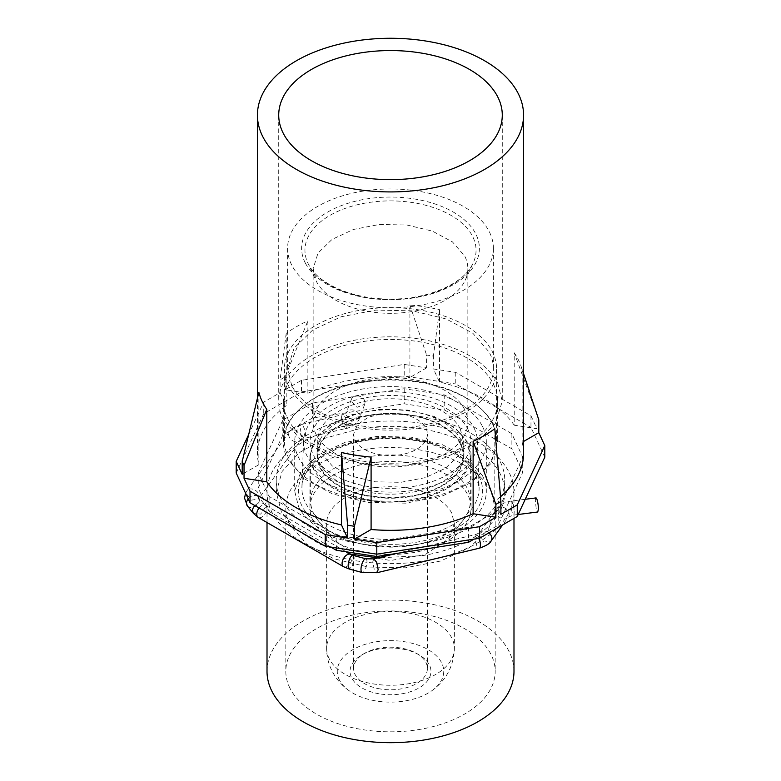 <?xml version="1.0" encoding="UTF-8"?>
<svg xmlns="http://www.w3.org/2000/svg" width="781" height="781" viewBox="0 0 781 781"><rect width="100%" height="100%" fill="white"/><g stroke="black" fill="none" stroke-linecap="round" stroke-linejoin="round"><path stroke-width="0.59" stroke-dasharray="3.9 2.93" d="M380.113 688.93A36.902 21.302 180 0 1 353.598 668.487A36.902 21.302 180 0 1 364.405 653.414A36.902 21.302 180 0 1 400.887 648.035A36.902 21.302 180 0 1 416.595 653.414A36.902 21.302 180 0 1 427.402 668.487A36.902 21.302 180 0 1 380.113 688.93M379.107 693.792A40.456 23.352 180 0 1 361.896 654.868A40.456 23.352 180 0 1 401.893 648.972A40.456 23.352 180 0 1 419.104 654.868A40.456 23.352 180 0 1 425.294 683.297A40.456 23.352 180 0 1 379.107 693.792M339.423 680.036A53.225 30.732 180 0 1 375.515 641.894A53.225 30.732 180 0 1 441.577 662.727A53.225 30.732 180 0 1 432.108 690.541A53.225 30.732 180 0 1 348.892 690.541A53.225 30.732 180 0 1 339.423 680.036M355.091 440.23A36.902 21.302 0 0 0 380.113 454.679A36.902 21.302 0 0 0 427.402 434.236A36.902 21.302 0 0 0 425.909 428.232A36.902 21.302 0 0 0 400.887 413.784L383.94 413.266L368.378 417.181L357.503 424.698L353.598 434.236L355.091 440.23M464.724 409.635A77.358 44.663 0 0 0 379.498 378.004A77.358 44.663 0 0 0 313.142 422.209A77.358 44.663 0 0 0 316.276 434.783A77.358 44.663 0 0 0 401.502 466.423A77.358 44.663 0 0 0 467.858 422.209A77.358 44.663 0 0 0 464.724 409.635M329.211 533.999A63.876 36.873 180 0 1 326.624 523.621A63.876 36.873 180 0 1 381.421 487.119A63.876 36.873 180 0 1 451.789 513.234L454.376 523.621L448.811 538.675L425.245 554.559L390.5 560.494L355.755 554.559L332.189 538.675L329.211 533.999M465.251 280.145A77.358 44.663 180 0 0 467.858 268.654A77.358 44.663 180 0 0 464.724 256.08L452.433 241.895L432.332 231.088L406.95 225.016L379.498 224.45L353.432 229.458L332.042 239.406L318.023 253.044L313.142 268.654L316.276 281.228A77.358 44.663 180 0 0 391.466 313.308A77.358 44.663 180 0 0 465.251 280.145L473.169 262.992A85.549 49.388 0 0 0 472.583 236.37A85.549 49.388 0 0 0 367.451 202.718A85.549 49.388 0 0 0 307.831 262.992A85.549 49.388 0 0 0 308.417 264.183A85.549 49.388 0 0 0 391.574 299.66A85.549 49.388 0 0 0 473.169 262.992C464.724 283.318 427.685 299.943 388.928 299.025C352.006 299.074 317.379 283.386 308.378 264.105L315.749 280.145M467.106 488.057A79.838 46.099 0 0 0 379.146 455.411A79.838 46.099 0 0 0 310.662 501.031A79.838 46.099 0 0 0 313.894 514.015A79.838 46.099 0 0 0 317.613 519.853A79.838 46.099 0 0 0 390.5 547.13A79.838 46.099 0 0 0 463.387 519.853A79.838 46.099 0 0 0 470.338 501.031A79.838 46.099 0 0 0 467.106 488.057M313.894 468.795A79.838 46.099 180 0 1 310.662 455.821A79.838 46.099 180 0 1 379.146 410.191A79.838 46.099 180 0 1 467.106 442.847L470.338 455.821L465.31 471.929L450.832 486.007L428.759 496.277L401.854 501.451L373.523 500.865L347.32 494.598L326.575 483.439L313.894 468.795M291.752 265.101A102.907 59.415 180 0 1 287.593 248.368A102.907 59.415 180 0 1 375.866 189.568A102.907 59.415 180 0 1 489.248 231.645A102.907 59.415 180 0 1 493.407 248.368A102.907 59.415 180 0 1 405.134 307.177A102.907 59.415 180 0 1 291.752 265.101M460.302 443.998A72.74 41.998 180 0 1 463.24 455.821A72.74 41.998 180 0 1 400.848 497.39A72.74 41.998 180 0 1 320.698 467.643A72.74 41.998 180 0 1 317.76 455.821A72.74 41.998 180 0 1 380.152 414.252A72.74 41.998 180 0 1 460.302 443.998M291.752 385.629L287.593 368.896L294.086 348.141L312.732 329.992L341.19 316.754L375.866 310.096L412.388 310.848L446.146 318.921L472.886 333.302L489.248 352.172A102.907 59.415 180 0 1 493.407 368.896A102.907 59.415 180 0 1 405.134 427.705A102.907 59.415 180 0 1 291.752 385.629M460.302 428.925L463.24 440.757L458.652 455.43L445.473 468.258L425.362 477.621L400.848 482.326L375.026 481.789L351.167 476.078L332.257 465.915L320.698 452.58A72.74 41.998 180 0 1 317.76 440.757A72.74 41.998 180 0 1 380.152 399.179A72.74 41.998 180 0 1 460.302 428.925M288.697 386.146A106.099 61.26 180 0 1 284.401 368.896A106.099 61.26 180 0 1 375.407 308.27A106.099 61.26 180 0 1 492.303 351.655A106.099 61.26 180 0 1 496.599 368.896A106.099 61.26 180 0 1 405.593 429.53A106.099 61.26 180 0 1 288.697 386.146M492.303 423.507A106.099 61.26 180 0 1 496.599 440.757A106.099 61.26 180 0 1 405.593 501.382A106.099 61.26 180 0 1 288.697 457.998A106.099 61.26 180 0 1 284.401 440.757A106.099 61.26 180 0 1 375.407 380.122A106.099 61.26 180 0 1 492.303 423.507M514.21 425.206A133.063 76.821 180 0 0 439.518 382.075L433.416 368.944L455.772 372.4L530.973 415.814L536.967 428.72L514.21 425.206L514.21 352.768L538.802 419.846M536.967 428.72L536.967 415.882M530.973 415.814L530.973 427.402L544.796 457.178M455.772 372.4L455.772 383.988L530.973 427.402M258.853 392.277L258.853 464.705A133.063 76.821 180 0 1 257.437 453.497A133.063 76.821 180 0 1 286.197 405.798L286.197 333.36A133.063 76.821 180 0 1 307.87 320.845L307.87 393.282L285.114 389.758L301.476 380.318L404.207 364.424L426.563 367.88L426.563 355.043L433.416 356.107L433.416 368.944M404.207 364.424L404.207 376.012L455.772 383.988M439.518 382.075L439.518 309.647L433.416 356.107M307.87 393.282A133.063 76.821 180 0 1 409.908 377.496L409.908 305.068A133.063 76.821 180 0 1 439.518 309.647M514.21 352.768A133.063 76.821 180 0 1 518.184 359.436A133.063 76.821 180 0 1 521.161 366.514A133.063 76.821 180 0 1 522.147 369.862L523.563 373.982M523.563 441.48L522.147 442.3L522.147 369.862M522.147 442.3A133.063 76.821 180 0 1 523.563 453.497M500.514 496.726A133.063 76.821 180 0 1 494.803 501.207L500.904 514.347M236.204 473.003L263.734 413.696L301.476 391.906L404.207 376.012M336.25 535.17L269.113 496.413L258.247 473.003L282.82 420.061L312.498 402.928L404.207 388.733L444.75 395.01L511.887 433.767L522.753 457.178L498.18 510.12L468.502 527.263L376.793 541.448L336.25 535.17L336.25 547.901M409.908 305.068L426.563 355.043M301.476 380.318L301.476 391.906M426.563 367.88L409.908 377.496M285.114 389.758L285.114 376.93L307.87 320.845M286.197 333.36L280.096 379.82L285.114 376.93M248.475 434.988L263.734 402.108L280.096 392.658L280.096 379.82M280.096 392.658L286.197 405.798M258.853 464.705L242.198 474.321M494.803 428.769L494.803 501.207M263.734 402.108L263.734 413.696M269.113 496.413L269.113 511.477L258.247 488.076L282.82 435.124L312.498 417.991L404.207 403.806L444.75 410.074L511.887 448.831L522.753 472.241L498.18 525.193L474.038 539.124M330.714 547.042L269.113 511.477M376.793 541.448L376.793 554.168M468.502 527.263L468.502 539.983M498.18 510.12L498.18 525.193M522.753 457.178L522.753 472.241M511.887 433.767L511.887 448.831M444.75 395.01L444.75 410.074M404.207 388.733L404.207 403.806M312.498 402.928L312.498 417.991M282.82 420.061L282.82 435.124M258.247 473.003L258.247 488.076M497.751 383.178L502.281 401.346L495.232 423.907L474.975 443.618L444.057 457.988L406.393 465.232L366.728 464.402L330.051 455.635L301.007 440.015L283.249 419.514A111.781 64.53 180 0 1 278.719 401.346A111.781 64.53 180 0 1 374.607 337.47A111.781 64.53 180 0 1 497.751 383.178M358.333 416.859A114.26 65.965 180 0 1 504.76 480.159A114.26 65.965 180 0 1 422.667 543.459A114.26 65.965 180 0 1 276.24 480.159A114.26 65.965 180 0 1 358.333 416.859M493.328 383.93A107.163 61.875 180 0 1 497.663 401.346A107.163 61.875 180 0 1 405.739 462.596A107.163 61.875 180 0 1 287.672 418.772A107.163 61.875 180 0 1 283.337 401.346A107.163 61.875 180 0 1 375.261 340.106A107.163 61.875 180 0 1 493.328 383.93M349.917 553.993L319.995 544.24L296.448 529.782L281.404 511.945L276.24 492.323L282.087 471.49L299.035 452.785L325.345 438.131L358.333 429.023A114.26 65.965 180 0 1 504.76 492.323A114.26 65.965 180 0 1 422.667 555.623L377.945 557.898M493.777 514.464L496.15 512.492A7.097 5.35 -144.3 0 0 501.597 518.399A7.097 5.35 -144.3 0 0 508.343 517.051A7.097 5.35 -144.3 0 0 509.134 514.484A7.097 5.35 -144.3 0 0 504.184 507.679A7.097 5.35 -144.3 0 0 496.814 508.763A7.097 5.35 -144.3 0 0 496.15 510.247L493.777 514.464M496.15 512.492L496.95 510.218L496.15 510.247M346.979 424.122L348.98 424.786L346.979 426.377L341.619 426.611L346.979 424.122A7.097 2.226 -103.5 0 0 344.304 415.736A7.097 2.226 -103.5 0 0 342.654 414.633A7.097 2.226 -103.5 0 0 341.59 417.747A7.097 2.226 -103.5 0 0 344.304 427.324A7.097 2.226 -103.5 0 0 345.963 428.437A7.097 2.226 -103.5 0 0 346.979 426.377M493.328 424.493L497.663 441.909L490.907 463.533L471.49 482.433L441.851 496.218L405.739 503.149L367.705 502.368L332.55 493.953L304.697 478.978L287.672 459.335A107.163 61.875 180 0 1 283.337 441.909A107.163 61.875 180 0 1 375.261 380.669A107.163 61.875 180 0 1 493.328 424.493M434.49 558.942A123.486 71.296 180 0 1 272.013 512.395A123.486 71.296 180 0 1 267.014 492.323A123.486 71.296 180 0 1 372.937 421.76A123.486 71.296 180 0 1 508.987 472.251A123.486 71.296 180 0 1 513.986 492.323A123.486 71.296 180 0 1 441.128 557.351M482.433 426.338A95.809 55.314 180 0 1 486.309 441.909A95.809 55.314 180 0 1 404.128 496.667A95.809 55.314 180 0 1 298.567 457.49A95.809 55.314 180 0 1 294.691 441.909A95.809 55.314 180 0 1 376.872 387.161A95.809 55.314 180 0 1 482.433 426.338M267.014 671.377A123.486 71.296 180 0 1 372.937 600.814A123.486 71.296 180 0 1 508.987 651.305A123.486 71.296 180 0 1 513.986 671.377M535.981 497.917A7.097 1.25 -97.3 0 0 535.346 500.953L536.186 508.294L537.777 511.994M365.02 402.615L364.717 404.265L357.063 407.331L351.157 400.848A7.097 5.662 20.9 0 1 351.46 399.198A7.097 5.662 20.9 0 1 359.114 396.133A7.097 5.662 20.9 0 1 365.02 402.615M482.433 475.59A95.809 55.314 180 0 1 486.309 491.171A95.809 55.314 180 0 1 404.128 545.919A95.809 55.314 180 0 1 298.567 506.742L294.691 491.171L300.734 471.831L318.092 454.942L344.587 442.612L376.872 436.413L410.874 437.116L442.31 444.643L467.204 458.027L482.433 475.59M290.054 688.393A104.683 60.44 180 0 1 285.817 671.377A104.683 60.44 180 0 1 375.612 611.562A104.683 60.44 180 0 1 490.946 654.361A104.683 60.44 180 0 1 495.183 671.377A104.683 60.44 180 0 1 405.388 731.201A104.683 60.44 180 0 1 290.054 688.393M290.054 524.988A104.683 60.44 180 0 1 285.817 507.972A104.683 60.44 180 0 1 375.612 448.148A104.683 60.44 180 0 1 490.946 490.956L495.183 507.972L488.574 529.088L469.606 547.549L440.66 561.022L405.388 567.797L368.232 567.026L333.897 558.805L306.689 544.181L290.054 524.988M313.21 521.064A80.55 46.509 180 0 1 309.95 507.972A80.55 46.509 180 0 1 379.049 461.942A80.55 46.509 180 0 1 467.79 494.881A80.55 46.509 180 0 1 471.05 507.972A80.55 46.509 180 0 1 401.951 554.002A80.55 46.509 180 0 1 313.21 521.064M473.921 427.783A86.935 50.189 180 0 1 477.416 440.865A86.935 50.189 180 0 1 403.757 491.522A86.935 50.189 180 0 1 307.079 456.045A86.935 50.189 180 0 1 303.584 440.865A86.935 50.189 180 0 1 379.029 392.16A86.935 50.189 180 0 1 473.921 427.783M313.21 468.61L309.95 455.518L315.026 439.264L329.631 425.059L351.899 414.701L379.049 409.488L407.633 410.074L434.06 416.4L454.991 427.656L467.79 442.427A80.55 46.509 180 0 1 471.05 455.518A80.55 46.509 180 0 1 401.951 501.548A80.55 46.509 180 0 1 313.21 468.61M467.663 428.837A80.423 46.43 180 0 1 463.914 460.868A80.423 46.43 180 0 1 390.5 488.34A80.423 46.43 180 0 1 317.086 460.868A80.423 46.43 180 0 1 313.337 454.981A80.423 46.43 180 0 1 367.861 397.363A80.423 46.43 180 0 1 467.663 428.837M460.985 443.881A73.453 42.408 0 0 0 380.054 413.842A73.453 42.408 0 0 0 317.047 455.821A73.453 42.408 0 0 0 320.015 467.76A73.453 42.408 0 0 0 400.946 497.8A73.453 42.408 0 0 0 463.953 455.821A73.453 42.408 0 0 0 460.985 443.881M320.015 463.699A73.453 42.408 0 0 0 323.451 469.078A73.453 42.408 0 0 0 390.5 494.168A73.453 42.408 0 0 0 457.549 469.078A73.453 42.408 0 0 0 463.953 451.76A73.453 42.408 0 0 0 460.985 439.82A73.453 42.408 0 0 0 380.054 409.791A73.453 42.408 0 0 0 317.047 451.76A73.453 42.408 0 0 0 320.015 463.699M329.211 658.764A63.876 36.873 180 0 1 326.624 648.386A63.876 36.873 180 0 1 381.421 611.884A63.876 36.873 180 0 1 451.789 637.999A63.876 36.873 180 0 1 454.376 648.386A63.876 36.873 180 0 1 399.579 684.888A63.876 36.873 180 0 1 329.211 658.764M305.215 262.816A88.878 51.312 180 0 1 365.479 199.135A88.878 51.312 180 0 1 475.785 233.929A88.878 51.312 180 0 1 415.521 297.61A88.878 51.312 180 0 1 305.215 262.816M488.916 532.857A7.097 5.35 -144.3 0 0 479.593 532.73A7.097 5.35 -144.3 0 0 478.802 535.297L483.742 542.102L491.122 541.008M511.096 504.048A7.097 1.25 82.7 0 1 511.721 501.012A7.097 1.25 82.7 0 1 513.322 504.711A7.097 1.25 82.7 0 1 514.152 512.053A7.097 1.25 82.7 0 1 513.517 515.089A7.097 1.25 82.7 0 1 511.926 511.389A7.097 1.25 82.7 0 1 511.096 504.048M351.46 399.198L346.1 413.198A7.097 5.662 -159.1 0 1 353.754 410.132A7.097 5.662 -159.1 0 1 359.66 416.615L359.358 418.274L351.704 421.33L345.798 414.848A7.097 5.662 -159.1 0 1 346.1 413.198L342.654 414.633L301.154 424.571A7.097 2.226 76.5 0 1 304.014 427.959A7.097 2.226 76.5 0 1 305.527 435.261L304.463 438.375L301.603 434.997L300.089 427.695A7.097 2.226 76.5 0 1 301.154 424.571C294.359 426.943 290.425 429.335 289.38 431.766A7.097 5.35 35.7 0 1 296.751 430.673A7.097 5.35 35.7 0 1 301.7 437.477A7.097 5.35 35.7 0 1 300.9 440.045A7.097 5.35 35.7 0 1 293.529 441.138A7.097 5.35 35.7 0 1 288.589 434.334A7.097 5.35 35.7 0 1 289.38 431.766L246.942 490.8A7.097 5.35 35.7 0 1 254.323 489.707A7.097 5.35 35.7 0 1 259.263 496.511L258.472 499.079L251.101 500.172L246.152 493.367A7.097 5.35 35.7 0 1 246.942 490.8L245.576 493.192M479.114 538.343A7.097 2.226 -103.5 0 0 476.029 534.399A7.097 2.226 -103.5 0 0 474.965 537.513A7.097 2.226 -103.5 0 0 476.478 544.816A7.097 2.226 -103.5 0 0 479.339 548.194M373.777 558.893L372.713 562.008L374.226 569.31L377.086 572.698M478.929 476.185A92.158 53.206 180 0 1 416.449 542.219A92.158 53.206 180 0 1 302.071 506.147A92.158 53.206 180 0 1 364.551 440.113A92.158 53.206 180 0 1 478.929 476.185M365.84 558.796A7.097 2.45 -74.9 0 1 366.992 561.939A7.097 2.45 -74.9 0 1 365.313 569.232A7.097 2.45 -74.9 0 1 362.15 572.502M248.221 498.893A7.097 5.252 -38.9 0 1 258.472 497.087A7.097 5.252 -38.9 0 1 259.39 499.811A7.097 5.252 -38.9 0 1 254.665 506.674A7.097 5.252 -38.9 0 1 247.431 506M475.522 473.95A88.614 51.155 180 0 1 479.095 487.295A88.614 51.155 180 0 1 404.011 538.919A88.614 51.155 180 0 1 305.478 502.759A88.614 51.155 180 0 1 301.905 487.295A88.614 51.155 180 0 1 378.814 437.643A88.614 51.155 180 0 1 475.522 473.95M352.973 555.34A7.097 2.45 -74.9 0 1 354.125 558.474L352.446 565.766L349.283 569.037M254.879 505.58A7.097 5.252 -38.9 0 1 264.476 504.516A7.097 5.252 -38.9 0 1 265.384 507.24L260.669 514.093L253.435 513.429M350.64 554.412A7.097 4.1 -60 0 1 352.114 557.663A7.097 4.1 -60 0 1 349.009 564.8A7.097 4.1 -60 0 1 343.542 566.703M259.067 508.001A7.097 4.1 -60 0 1 265.325 505.161A7.097 4.1 -60 0 1 266.799 508.402A7.097 4.1 -60 0 1 263.705 515.548A7.097 4.1 -60 0 1 258.228 517.452M364.405 653.414L361.896 654.868M416.595 653.414L419.104 654.868M353.598 668.487L353.598 434.236M348.892 690.541C341.766 685.425 336.172 678.953 332.11 671.133C328.489 663.996 326.663 656.411 326.624 648.386L326.624 523.621M432.108 690.541C446.302 680.105 453.722 666.056 454.376 648.386L454.376 523.621M427.402 668.487L427.402 434.236M313.142 268.654L313.142 422.209M467.858 268.654L467.858 422.209M448.811 538.675L463.387 519.853M332.189 538.675L317.613 519.853M310.662 455.821L310.662 501.031M470.338 455.821L470.338 501.031M287.593 248.368L287.593 368.896M493.407 248.368L493.407 368.896M463.24 440.757L463.24 455.821M317.76 440.757L317.76 455.821M284.401 368.896L284.401 440.757M496.599 368.896L496.599 440.757M257.437 398.027L257.437 453.497M521.161 366.514L523.563 373.728M502.281 115.09L502.281 401.346M278.719 115.09L278.719 401.346M504.76 480.159L504.76 492.323M276.24 480.159L276.24 492.323M497.663 401.346L497.663 441.909M283.337 401.346L283.337 441.909M518.193 514.494L513.517 515.089L508.343 517.051L502.7 524.891M525.252 499.284L511.721 501.012C505.219 501.822 500.25 504.409 496.814 508.763L479.593 532.73L476.029 534.399L396.348 553.485M346.042 551.757L265.325 505.161L258.472 497.077L258.472 499.079L300.9 440.045L304.463 438.375L345.963 428.437C348.189 428.808 358.996 422.726 359.358 418.274L364.717 404.265M267.014 492.323L267.014 522.518M513.986 492.323L513.986 518.379M486.309 441.909L486.309 491.171M294.691 441.909L294.691 491.171M285.817 507.972L285.817 671.377M495.183 507.972L495.183 671.377M477.416 440.865L479.095 487.295L475.766 474.897C466.169 454.259 428.418 437.77 389.045 438.619C342.068 438.248 301.124 462.84 301.905 487.295L303.584 440.865M309.95 455.518L309.95 507.972M471.05 455.518L471.05 507.972M457.549 469.078L463.914 460.868M323.451 469.078L317.086 460.868M317.047 451.76L317.047 455.821M463.953 451.76L463.953 455.821"/><path stroke-width="1.17" d="M523.563 441.48L538.802 432.684L538.802 419.846L523.563 373.982M538.802 432.684L544.796 445.59L544.796 457.178L517.266 516.485L479.524 538.275L376.793 554.168L325.228 546.192L250.027 502.779L236.204 473.003L236.204 461.415L248.475 434.988M544.796 445.59L517.266 504.897L500.904 514.347L500.904 501.509L494.803 428.769A133.063 76.821 180 0 1 473.13 441.285L473.13 513.722A133.063 76.821 180 0 1 371.092 529.508L371.092 457.07A133.063 76.821 180 0 1 341.482 452.492L341.482 524.93L347.584 538.06L325.228 534.604L250.027 491.19L244.033 478.284L244.033 465.447L266.79 409.371A133.063 76.821 180 0 1 262.816 402.703A133.063 76.821 180 0 1 258.853 392.277L242.198 461.483L242.198 474.321L236.204 461.415M262.816 136.724A133.063 76.821 180 0 1 257.437 115.09A133.063 76.821 180 0 1 371.58 39.05A133.063 76.821 180 0 1 518.184 93.466A133.063 76.821 180 0 1 523.563 115.09A133.063 76.821 180 0 1 409.42 191.14A133.063 76.821 180 0 1 262.816 136.724M523.563 115.09L523.563 453.497A133.063 76.821 180 0 1 500.514 496.726M517.266 504.897L517.266 516.485M244.033 465.447L242.198 461.483M266.79 409.371L266.79 481.799A133.063 76.821 180 0 0 341.482 524.93M497.751 96.922A111.781 64.53 180 0 1 502.281 115.09A111.781 64.53 180 0 1 406.393 178.976A111.781 64.53 180 0 1 283.249 133.268A111.781 64.53 180 0 1 278.719 115.09A111.781 64.53 180 0 1 374.607 51.214A111.781 64.53 180 0 1 497.751 96.922M500.904 501.509L495.886 504.409L495.886 517.247L479.524 526.687L479.524 538.275M250.027 491.19L250.027 502.779M479.524 526.687L376.793 542.58L376.793 556.511L336.25 550.244L330.714 547.042M376.793 542.58L354.437 539.124L354.437 526.287L347.584 525.222L347.584 538.06M325.228 534.604L325.228 546.192M336.25 547.901L336.25 550.244M468.502 539.983L468.502 542.326L376.793 556.511M474.038 539.124L468.502 542.326M244.033 478.284L266.79 481.799M341.482 452.492L347.584 525.222M371.092 457.07L354.437 526.287M354.437 539.124L371.092 529.508M473.13 513.722L495.886 517.247M473.13 441.285L495.886 504.409M377.945 557.898L349.917 553.993M441.128 557.351A123.486 71.296 180 0 1 434.49 558.942M513.986 518.379L513.986 671.377A123.486 71.296 180 0 1 408.063 741.95A123.486 71.296 180 0 1 272.013 691.449A123.486 71.296 180 0 1 267.014 671.377L267.014 522.518M518.193 514.494L537.777 511.994L538.412 508.958A7.097 1.25 -97.3 0 0 537.572 501.617A7.097 1.25 -97.3 0 0 535.981 497.917L525.252 499.284M502.7 524.891L491.122 541.008L491.913 538.441A7.097 5.35 -144.3 0 0 488.916 532.857M491.122 541.008C490.068 543.439 486.143 545.831 479.339 548.194A7.097 2.226 -103.5 0 0 480.403 545.079A7.097 2.226 -103.5 0 0 479.114 538.343M479.339 548.194L377.086 572.698L378.15 569.583L376.637 562.271L373.777 558.893L365.84 558.796L352.973 555.34L346.042 551.757M377.086 572.698L362.15 572.502A7.097 2.45 -74.9 0 1 360.998 569.369A7.097 2.45 -74.9 0 1 362.677 562.076A7.097 2.45 -74.9 0 1 365.84 558.796M362.15 572.502L349.283 569.046L343.542 566.703L258.228 517.452L253.435 513.429L247.431 506A7.097 5.252 -38.9 0 1 246.523 503.276A7.097 5.252 -38.9 0 1 248.221 498.893M349.283 569.037L348.131 565.903A7.097 2.45 -74.9 0 1 349.81 558.61A7.097 2.45 -74.9 0 1 352.973 555.34M253.435 513.429L252.517 510.706A7.097 5.252 -38.9 0 1 254.879 505.58M343.542 566.703A7.097 4.1 -60 0 1 342.078 563.452A7.097 4.1 -60 0 1 345.173 556.316A7.097 4.1 -60 0 1 350.64 554.412M258.228 517.452A7.097 4.1 -60 0 1 256.764 514.201A7.097 4.1 -60 0 1 259.067 508.001M257.437 115.09L257.437 398.027M523.563 373.728L529.577 391.701M396.348 553.485L373.777 558.893M245.576 493.192L244.531 498.083L247.431 506"/></g></svg>
